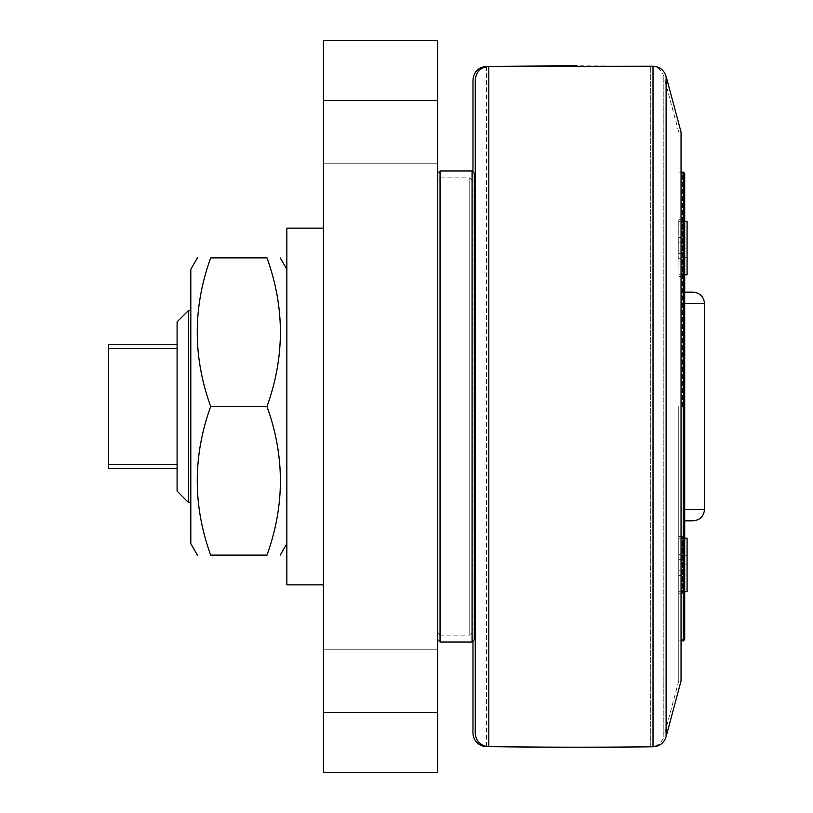 <?xml version="1.0" encoding="UTF-8"?>
<svg xmlns="http://www.w3.org/2000/svg" width="813" height="813" viewBox="0 0 813 813"><rect width="100%" height="100%" fill="white"/><g stroke="black" fill="none" stroke-linecap="round" stroke-linejoin="round"><path stroke-width="0.61" stroke-dasharray="4.07 3.05" d="M687.087 555.767L681.05 555.767L681.05 574.059L681.05 555.767L687.087 555.767L687.087 564.913L681.05 564.913L681.05 574.059L681.05 564.913L687.087 564.913L687.087 574.059L681.05 574.059L687.087 574.059L687.087 555.767L681.05 555.767L687.087 555.767L687.087 564.913L681.05 564.913L687.087 564.913L687.087 574.059L681.05 574.059L687.087 574.059L687.087 555.767M684.709 538.165L683.103 538.165L684.709 536.56L684.709 593.266L684.709 536.56L684.709 593.266L684.709 536.56L683.103 538.165L687.087 538.165L687.087 591.671L687.087 538.165L687.087 591.671L683.103 591.671L683.103 538.165L683.103 591.671L683.103 538.165L683.103 591.671L684.709 591.671M687.087 238.941L681.05 238.941L681.05 257.233L681.05 238.941L687.087 238.941L687.087 248.087L681.05 248.087L681.05 257.233L681.05 248.087L687.087 248.087L687.087 257.233L681.05 257.233L687.087 257.233L687.087 238.941L681.05 238.941L687.087 238.941L687.087 248.087L681.05 248.087L687.087 248.087L687.087 257.233L681.05 257.233L687.087 257.233L687.087 238.941M684.709 221.329L683.103 221.329L684.709 219.734L684.709 276.44L684.709 219.734L684.709 276.44L684.709 219.734L683.103 221.329L683.103 274.835L683.103 221.329L683.103 274.835L683.103 221.329L687.087 221.329L687.087 274.835M683.103 274.835L684.709 274.835L683.103 274.835L684.709 276.44L683.103 274.835M684.709 173.504L684.709 639.496M684.709 520.828L684.709 509.568L684.709 520.828L693.083 520.828M684.709 303.432L684.709 509.568L684.709 292.172L684.709 303.432L704.505 303.432M683.337 640.868L683.337 172.132M681.05 680.888L681.05 132.113M475.259 406.5L475.259 174.643L475.259 406.5M474.345 406.5L474.345 174.643L474.345 406.5M190.811 269.306L190.811 543.694M190.811 310.464L190.811 502.536M210.679 406.5C192.793 356.958 192.793 307.416 210.679 257.873L266.969 257.873C284.855 307.416 284.855 356.958 266.969 406.5C284.855 456.042 284.855 505.584 266.969 555.127L210.679 555.127C192.793 505.584 192.793 456.042 210.679 406.5L266.969 406.5M286.847 584.852L286.847 228.148M323.432 406.5L323.432 228.148L323.432 406.5M323.432 772.35L323.432 40.65L437.76 40.65L437.76 772.35L323.432 772.35M323.432 132.113L323.432 100.477L323.432 132.113M323.432 680.888L323.432 649.252L323.432 680.888M678.764 242.802L678.764 258.646L678.764 237.518L678.764 258.646L678.764 237.518L678.764 242.802L681.365 242.802L681.365 237.518L678.764 237.518L681.365 237.518L681.365 242.802L678.764 242.802L681.365 242.802L681.365 253.361L681.365 237.518L681.365 242.802L678.764 242.802M681.365 253.361L678.764 253.361L681.365 253.361L681.365 258.646L681.365 242.802L681.365 253.361L678.764 253.361L681.365 253.361L681.365 258.646L678.764 258.646L681.365 258.646L681.365 253.361M678.764 248.087L678.764 221.329L678.764 248.087M681.365 248.087L681.365 221.329L681.365 248.087M678.764 219.957L678.987 276.44L678.764 219.957M678.764 559.639L678.764 575.482L678.764 554.354L678.764 575.482L678.764 554.354L678.764 559.639L681.365 559.639L681.365 554.354L678.764 554.354L681.365 554.354L681.365 559.639L678.764 559.639L681.365 559.639L681.365 570.198L681.365 554.354L681.365 559.639L678.764 559.639M681.365 570.198L678.764 570.198L681.365 570.198L681.365 575.482L681.365 559.639L681.365 570.198L678.764 570.198L681.365 570.198L681.365 575.482L678.764 575.482L681.365 575.482L681.365 570.198M678.764 564.913L678.764 591.671L678.764 564.913M681.365 564.913L681.365 591.671L681.365 564.913M678.764 536.793L678.987 593.266L678.764 536.793M678.764 406.5L678.764 680.888L678.764 406.5M678.987 536.56L678.987 593.266L678.987 536.56L682.422 536.56L682.422 593.266L682.422 536.56L682.422 593.266L682.422 536.56L678.987 536.56M678.987 219.734L678.987 276.44L678.987 219.734L682.422 219.734L682.422 276.44L682.422 219.734L682.422 276.44L682.422 219.734L678.987 219.734M678.987 593.266L682.422 593.266L678.987 593.266M678.987 276.44L682.422 276.44L678.987 276.44M682.422 406.5L682.422 173.504L682.422 406.5M472.973 171.899L472.973 641.101M472.058 406.5L472.058 174.643L472.058 406.5M472.058 632.87L472.058 180.13L472.058 632.87L469.772 635.156L469.772 177.844L469.772 635.156L440.046 635.156L440.046 177.844L440.046 635.156L437.76 632.87L437.76 180.13L437.76 632.87M472.973 732.899L472.973 80.101M678.764 680.888L663.825 736.619L663.825 76.381L663.825 736.619A13.719 13.719 0 0 1 650.725 746.791A6859.688 6859.688 0 0 1 577.006 747.198M188.525 310.464L188.525 502.536M108.495 348.655L108.495 464.345L177.092 464.345L177.092 348.655L177.092 464.345L177.092 348.655L108.495 348.655L108.495 344.763L177.092 344.763L177.092 321.897M177.092 491.103L177.092 468.237L108.495 468.237L108.495 464.345M177.092 468.237L177.092 464.345M177.092 348.655L177.092 344.763M437.76 173.271L437.76 639.729L437.76 173.271M437.76 680.888L437.76 649.252L437.76 680.888M437.76 132.113L437.76 100.477L437.76 132.113M474.345 173.271L474.345 639.729M472.058 642.016L472.058 170.984M440.046 170.984L440.046 642.016M475.259 732.899L475.259 80.101M684.709 509.568L704.505 509.568M650.725 746.791L650.725 66.209L650.725 746.791M486.509 746.395L486.509 66.605M486.509 66.381L486.509 746.619M488.796 66.381L488.796 746.619M666.111 76.381L666.111 736.619M653.012 746.791L653.012 66.209M683.103 591.671L684.709 593.266L683.103 591.671M681.365 221.329L678.764 221.329L681.365 221.329M681.365 274.835L678.764 274.835L681.365 274.835M681.365 538.165L678.764 538.165L681.365 538.165M681.365 591.671L678.764 591.671L681.365 591.671M678.764 640.868L681.05 640.868L682.422 639.496M678.764 172.132L681.05 172.132L682.422 173.504M472.058 638.357L472.973 638.357M472.058 174.643L472.973 174.643M678.764 132.113L663.825 76.381C661.731 70.07 657.361 66.676 650.725 66.209L577.006 65.802M472.058 180.13L469.772 177.844L440.046 177.844L437.76 180.13M323.432 712.523L437.76 712.523L323.432 712.523M323.432 649.252L437.76 649.252L323.432 649.252M323.432 163.748L437.76 163.748L323.432 163.748M323.432 100.477L437.76 100.477L323.432 100.477"/><path stroke-width="1.22" d="M687.087 274.835L684.709 274.835L687.087 274.835L687.087 221.329L684.709 221.329M684.709 591.671L687.087 591.671L687.087 538.165L684.709 538.165M683.337 640.868L684.709 639.496L684.709 173.504L683.337 172.132L683.337 640.868L681.05 640.868M684.709 292.172L693.083 292.172L684.709 292.172M684.709 520.828L693.083 520.828C699.942 520.178 703.753 516.418 704.505 509.568L684.709 509.568M197.407 555.127L190.811 543.694L190.811 269.306L197.407 257.873M108.495 464.345L108.495 468.237L177.092 468.237L177.092 491.103L188.525 502.536L190.811 502.536L190.811 310.464L188.525 310.464L177.092 321.897L177.092 344.763L108.495 344.763L108.495 348.655L177.092 348.655L177.092 464.345L108.495 464.345L108.495 348.655M210.679 555.127C192.793 555.127 192.793 555.127 210.679 555.127C192.793 555.127 192.793 555.127 210.679 555.127L266.969 555.127C284.855 505.584 284.855 456.042 266.969 406.5C284.855 356.958 284.855 307.416 266.969 257.873C284.855 257.873 284.855 257.873 266.969 257.873C284.855 257.873 284.855 257.873 266.969 257.873L210.679 257.873C192.793 307.416 192.793 356.958 210.679 406.5C192.793 456.042 192.793 505.584 210.679 555.127M210.679 257.873C192.793 257.873 192.793 257.873 210.679 257.873C192.793 257.873 192.793 257.873 210.679 257.873M266.969 555.127C284.855 555.127 284.855 555.127 266.969 555.127C284.855 555.127 284.855 555.127 266.969 555.127M210.679 406.5L266.969 406.5M323.432 228.148L286.847 228.148L286.847 584.852L323.432 584.852M323.432 40.65L323.432 772.35L437.76 772.35L437.76 40.65L323.432 40.65M472.973 641.101L472.973 732.899A13.719 13.719 0 0 0 486.509 746.619L486.509 746.395M486.509 66.605L486.509 66.381C478.268 67.276 473.755 71.849 472.973 80.101L472.973 171.899M577.006 747.198A6859.688 6859.688 0 0 1 486.509 746.619M188.525 502.536L188.525 310.464M177.092 464.345L177.092 468.237M177.092 344.763L177.092 348.655M472.058 642.016L474.345 639.729L474.345 173.271L472.058 170.984L472.058 642.016L440.046 642.016L440.046 170.984L437.76 173.271M488.796 746.619A13.719 13.719 0 0 1 475.259 732.899L475.259 80.101C476.042 71.849 480.554 67.276 488.796 66.381L653.012 66.209L653.012 746.791A6859.688 6859.688 0 0 1 488.796 746.619L488.796 66.381M666.111 736.619L666.111 76.381L681.05 132.113L681.05 680.888L666.111 736.619A13.719 13.719 0 0 1 653.012 746.791M684.709 303.432L704.505 303.432C703.753 296.582 699.942 292.822 693.083 292.172M681.05 172.132L683.337 172.132M704.505 303.432L704.505 509.568M474.345 638.357L475.259 638.357M474.345 174.643L475.259 174.643M286.847 269.306L280.241 257.873M286.847 543.694L280.241 555.127M486.509 66.381L577.006 65.802M440.046 170.984L472.058 170.984M437.76 639.729L440.046 642.016M666.111 76.381C664.018 70.07 659.648 66.676 653.012 66.209"/></g></svg>
